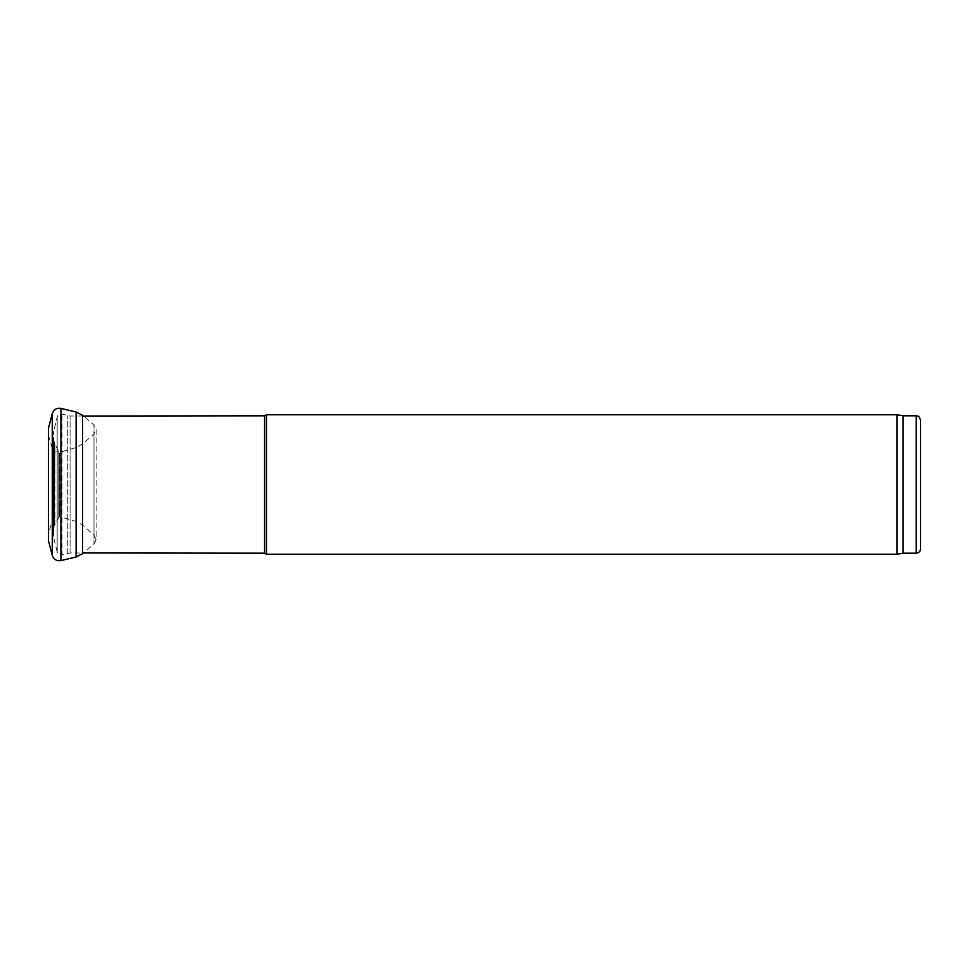 <?xml version="1.0" encoding="UTF-8"?>
<svg xmlns="http://www.w3.org/2000/svg" width="969" height="969" viewBox="0 0 969 969"><rect width="100%" height="100%" fill="white"/><g stroke="black" fill="none" stroke-linecap="round" stroke-linejoin="round"><path stroke-width="0.73" stroke-dasharray="4.84 3.63" d="M76.127 519.105L76.127 447.472L76.127 519.105M82.607 522.933L82.607 443.984L82.607 522.933M48.45 489.878L48.45 428.334M76.127 556.981L76.127 412.019M48.45 435.323L52.278 448.708L55.197 451.82L60.914 452.051L76.127 447.472L82.607 443.984L93.993 433.918L96.113 429.388L96.113 539.612L93.993 543.984L82.607 553.687L82.607 415.313L93.993 425.016L93.993 543.984L93.993 425.016L96.113 429.388L96.113 539.612L93.993 535.082L93.993 433.918L93.993 535.082L82.607 525.016L76.127 521.528L60.914 516.949L60.914 452.051L60.914 516.949C62.198 516.671 55.257 516.211 54.107 517.797L52.278 520.292L52.278 448.708L52.278 520.292L48.45 533.677L48.45 491.828M920.55 420.183L920.55 548.817M59.351 516.041L59.351 452.959L59.351 516.041L54.918 524.895L54.918 444.105L54.458 526.01L54.458 442.99L54.458 526.01L53.561 529.619L53.561 439.381L53.428 530.673L53.428 438.327L53.428 530.673M53.428 536.366L53.561 431.58L53.561 537.42L57.171 552.015L57.171 416.985L57.171 552.015C57.995 554.316 59.606 555.273 62.028 554.874L62.028 414.126L62.028 554.874L70.083 552.96L83.334 552.972M264.585 415.822L264.585 553.178M266.475 414.732L266.475 554.268M896.931 414.732L896.931 554.268M903.108 415.822L903.108 553.178M52.278 555.503L52.278 413.497M60.914 560.615L60.914 408.385M916.189 415.822L916.189 553.178M58.77 518.221L58.77 450.779L58.77 518.221M67.745 553.275L67.745 415.725L67.745 553.275M70.083 552.96L70.083 416.04L70.083 552.96M53.428 438.327L54.458 442.99L59.351 452.959M82.607 416.028L70.083 416.04L62.028 414.126C59.412 413.751 57.789 414.708 57.171 416.985L53.428 432.634"/><path stroke-width="1.45" d="M52.278 555.503L52.278 413.497L48.45 428.334L48.45 540.666L52.278 555.503C53.779 559.513 56.65 561.221 60.914 560.615L60.914 408.385L76.127 412.019L76.127 556.981L60.914 560.615M76.127 412.019L82.607 415.313L82.607 553.687L76.127 556.981M916.189 553.178L916.189 415.822C917.522 416.755 918.321 414.029 920.55 420.183L920.55 548.817C920.296 551.47 918.842 552.924 916.189 553.178L903.108 553.178L896.931 554.268L266.475 554.268L266.475 414.732L264.585 415.822L264.585 553.178L266.475 554.268M83.334 552.972L264.585 553.178M896.931 554.268L896.931 414.732L266.475 414.732M903.108 553.178L903.108 415.822L896.931 414.732M52.278 413.497C53.779 409.487 56.65 407.779 60.914 408.385M83.431 552.972L82.607 553.687M82.607 416.028L264.585 415.822M916.189 415.822L903.108 415.822"/></g></svg>
